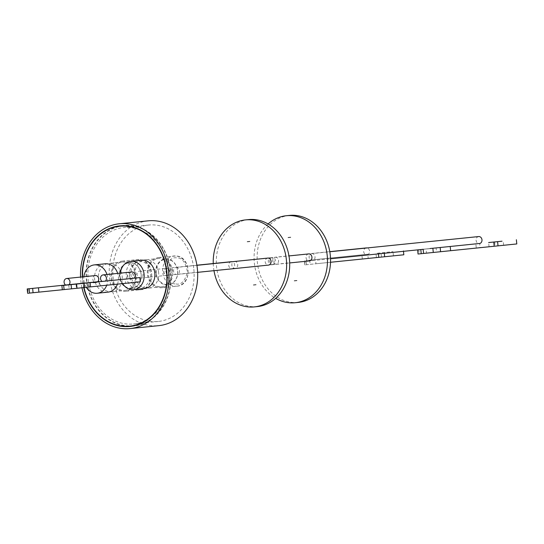 <?xml version="1.0" encoding="UTF-8"?>
<svg xmlns="http://www.w3.org/2000/svg" width="544" height="544" viewBox="0 0 544 544"><rect width="100%" height="100%" fill="white"/><g stroke="black" fill="none" stroke-linecap="round" stroke-linejoin="round"><path stroke-width="0.41" stroke-dasharray="2.72 2.04" d="M148.111 220.837A52.68 44.132 -95.8 0 0 109.541 277.583A52.68 44.132 -95.8 0 0 158.807 325.652M81.96 287.762A52.68 44.132 84.2 0 1 80.804 280.52A52.68 44.132 84.2 0 1 80.56 277.08M82.328 276.903A50.565 42.357 -95.8 0 0 82.572 280.344A50.565 42.357 -95.8 0 0 83.742 287.579M118.32 226.379A50.565 42.357 -95.8 0 0 86.401 279.949A50.565 42.357 -95.8 0 0 128.513 326.237M131.77 326.23A50.565 42.357 -95.8 0 0 133.688 326.087A50.565 42.357 -95.8 0 0 170.707 271.619A50.565 42.357 -95.8 0 0 123.42 225.481A50.565 42.357 -95.8 0 0 121.509 225.733M168.946 271.796A48.45 40.589 84.2 0 1 133.477 323.986A48.45 40.589 84.2 0 1 88.169 279.779A48.45 40.589 84.2 0 1 123.638 227.589A48.45 40.589 84.2 0 1 168.946 271.796M193.848 269.253A48.45 40.589 84.2 0 1 158.379 321.443A48.45 40.589 84.2 0 1 113.07 277.236A48.45 40.589 84.2 0 1 148.539 225.046A48.45 40.589 84.2 0 1 193.848 269.253M134.96 325.577A50.211 42.065 -95.8 0 0 170.415 271.646A50.211 42.065 -95.8 0 0 124.766 225.726M123.454 225.835A50.211 42.065 -95.8 0 0 86.693 279.922A50.211 42.065 -95.8 0 0 133.654 325.74M84.041 287.552A50.211 42.065 84.2 0 1 82.865 280.316A50.211 42.065 84.2 0 1 82.62 276.869M125.004 290.408A14.246 11.934 -95.8 0 0 125.032 290.408A14.246 11.934 -95.8 0 0 135.463 275.04A14.246 11.934 -95.8 0 0 122.169 262.058A14.246 11.934 -95.8 0 0 122.142 262.065A14.246 11.934 -95.8 0 0 111.71 277.426A14.246 11.934 -95.8 0 0 125.004 290.408L111.778 291.761A14.246 11.934 -95.8 0 0 122.203 276.393A14.246 11.934 -95.8 0 0 108.916 263.412A14.246 11.934 -95.8 0 0 108.882 263.418A14.246 11.934 -95.8 0 0 98.457 278.78A14.246 11.934 -95.8 0 0 111.744 291.761A14.246 11.934 -95.8 0 0 111.778 291.761M171.911 271.456A14.246 11.934 -95.8 0 0 158.59 258.461A14.246 11.934 -95.8 0 0 148.158 273.802A14.246 11.934 -95.8 0 0 161.486 286.804A14.246 11.934 -95.8 0 0 171.911 271.456M158.658 272.809A14.246 11.934 -95.8 0 0 145.336 259.814A14.246 11.934 -95.8 0 0 134.905 275.155A14.246 11.934 -95.8 0 0 148.226 288.157A14.246 11.934 -95.8 0 0 158.658 272.809M117.456 284.138A14.246 11.934 -95.8 0 0 117.681 273.408M106.95 274.502A14.246 11.934 84.2 0 1 106.733 285.233M141.501 260.202A14.246 11.934 -95.8 0 0 131.077 275.55A14.246 11.934 -95.8 0 0 144.398 288.544M122.665 283.608A14.246 11.934 84.2 0 1 120.346 276.644A14.246 11.934 84.2 0 1 120.36 273.136M122.08 261.147A15.164 12.702 84.2 0 1 136.224 274.965A15.164 12.702 84.2 0 1 125.127 291.319A15.164 12.702 84.2 0 1 125.093 291.319A15.164 12.702 84.2 0 1 110.949 277.501A15.164 12.702 84.2 0 1 122.046 261.147A15.164 12.702 84.2 0 1 122.08 261.147M158.528 257.543A15.164 12.702 84.2 0 1 172.672 271.361A15.164 12.702 84.2 0 1 161.575 287.715A15.164 12.702 84.2 0 1 161.541 287.715A15.164 12.702 84.2 0 1 147.397 273.897A15.164 12.702 84.2 0 1 158.494 257.55A15.164 12.702 84.2 0 1 158.528 257.543M95.499 281.962A3.529 2.951 84.2 0 1 93.833 282.819A3.529 2.951 84.2 0 1 93.82 282.819A3.529 2.951 84.2 0 1 92.024 282.316L88.42 282.683L88.862 287.028L99.443 285.954L99.015 281.758M95.404 275.563A3.529 2.951 -95.8 0 0 92.834 279.371A3.529 2.951 -95.8 0 0 96.125 282.581A3.529 2.951 -95.8 0 0 96.132 282.581A3.529 2.951 -95.8 0 0 97.791 281.731M131.859 271.966A3.529 2.951 -95.8 0 0 129.309 274.706A3.529 2.951 -95.8 0 0 130.832 278.514L102.095 281.445L130.832 278.514M84.456 287.504L83.81 287.572L84.456 287.504M139.713 271.041A3.529 2.951 84.2 0 1 142.997 274.258A3.529 2.951 84.2 0 1 140.42 278.059A3.529 2.951 84.2 0 1 140.413 278.059A3.529 2.951 84.2 0 1 137.122 274.849A3.529 2.951 84.2 0 1 139.706 271.041A3.529 2.951 84.2 0 1 139.713 271.041L196.894 265.207M231.343 261.691A3.529 2.951 -95.8 0 0 228.766 265.499A3.529 2.951 -95.8 0 0 232.057 268.709A3.529 2.951 -95.8 0 0 232.064 268.702A3.529 2.951 -95.8 0 0 234.668 265.35A3.529 2.951 -95.8 0 0 232.111 261.732M176.161 267.437A3.529 2.951 84.2 0 1 179.452 270.654A3.529 2.951 84.2 0 1 176.868 274.455A3.529 2.951 84.2 0 1 176.861 274.455A3.529 2.951 84.2 0 1 173.57 271.245A3.529 2.951 84.2 0 1 176.154 267.444A3.529 2.951 84.2 0 1 176.161 267.437L196.914 265.322M213.248 263.534A43.724 36.625 -95.8 0 0 213.479 267.002A43.724 36.625 -95.8 0 0 213.976 270.667M248.554 219.586A43.724 36.625 -95.8 0 0 216.546 266.682A43.724 36.625 -95.8 0 0 257.434 306.578M234.423 261.378A3.529 2.951 84.2 0 1 237.708 264.588A3.529 2.951 84.2 0 1 235.13 268.389A3.529 2.951 84.2 0 1 235.124 268.396A3.529 2.951 84.2 0 1 231.832 265.18A3.529 2.951 84.2 0 1 234.41 261.378A3.529 2.951 84.2 0 1 234.423 261.378M272.898 264.534A3.529 2.951 -95.8 0 0 272.904 264.534A3.529 2.951 -95.8 0 0 275.488 260.732A3.529 2.951 -95.8 0 0 272.197 257.516A3.529 2.951 -95.8 0 0 272.19 257.523A3.529 2.951 -95.8 0 0 269.606 261.324A3.529 2.951 -95.8 0 0 272.898 264.534M270.871 257.774A3.529 2.951 84.2 0 1 274.162 260.984A3.529 2.951 84.2 0 1 271.578 264.792A3.529 2.951 84.2 0 1 271.572 264.792A3.529 2.951 84.2 0 1 268.28 261.576A3.529 2.951 84.2 0 1 270.864 257.774A3.529 2.951 84.2 0 1 270.871 257.774L288.966 255.925M268.09 223.958A43.724 36.625 -95.8 0 0 254.32 262.827A43.724 36.625 -95.8 0 0 275.679 298.35M289.394 215.417A43.724 36.625 -95.8 0 0 257.387 262.514A43.724 36.625 -95.8 0 0 298.275 302.41M275.264 257.203A3.529 2.951 84.2 0 1 278.548 260.42A3.529 2.951 84.2 0 1 275.971 264.221A3.529 2.951 84.2 0 1 275.964 264.221A3.529 2.951 84.2 0 1 272.673 261.011A3.529 2.951 84.2 0 1 275.257 257.21A3.529 2.951 84.2 0 1 275.264 257.203L329.793 251.641M304.946 260.617L305.374 264.833L368.206 258.414L367.778 254.204L306.252 260.488A3.529 2.951 -95.8 0 0 307.992 260.957A3.529 2.951 -95.8 0 0 307.999 260.95A3.529 2.951 -95.8 0 0 309.624 260.148L368.628 254.123A3.529 2.951 -95.8 0 0 369.478 250.512A3.529 2.951 -95.8 0 0 367.05 247.955M311.712 253.606A3.529 2.951 84.2 0 1 315.003 256.816A3.529 2.951 84.2 0 1 312.419 260.617A3.529 2.951 84.2 0 1 312.412 260.624A3.529 2.951 84.2 0 1 309.121 257.407A3.529 2.951 84.2 0 1 311.705 253.606A3.529 2.951 84.2 0 1 311.712 253.606L329.807 251.756M478.666 236.558A3.529 2.951 -95.8 0 0 476.075 240.013A3.529 2.951 -95.8 0 0 478.788 243.562L421.24 249.438A3.529 2.951 -95.8 0 0 421.45 249.458L429.114 248.676A3.529 2.951 -95.8 0 0 429.502 248.669A3.529 2.951 -95.8 0 0 429.508 248.669A3.529 2.951 -95.8 0 0 430.093 248.533M429.114 248.676A3.529 2.951 -95.8 0 0 429.644 248.683A3.529 2.951 -95.8 0 0 429.651 248.683A3.529 2.951 -95.8 0 0 430.331 248.513M377.366 253.225L393.013 251.634L377.366 253.225M392.061 255.986L376.414 257.577L392.061 255.986M502.459 245.405L489.049 246.765L502.459 245.405M421.24 249.438L417.615 249.805L418.751 249.689L419.179 253.898L418.044 254.014M419.179 253.898L516.8 243.943M305.374 264.833L315.955 263.758L315.527 259.549L367.778 254.204M368.206 258.414L403.818 254.789M330.514 262.269L315.955 263.758M418.751 249.689L426.068 248.941L426.496 253.15M426.068 248.941L436.104 247.914L436.533 252.124M436.104 247.914L479.672 243.467L480.1 247.676M479.672 243.467L475.85 243.855L476.279 248.064M494.625 241.944L495.054 246.153M475.85 243.855L480.005 243.433M309.624 260.148L315.527 259.549M378.434 253.878L378.359 253.13M384.309 253.28L384.234 252.538M403.471 251.328L403.39 250.58M381.487 257.06L381.058 252.844M362.331 259.012L361.903 254.803M478.788 243.562L479.978 243.44M366.282 247.914A3.529 2.951 -95.8 0 0 363.739 250.655A3.529 2.951 -95.8 0 0 365.248 254.463L306.252 260.488M365.248 254.463L368.628 254.123M308.632 253.919A3.529 2.951 -95.8 0 0 306.061 257.727A3.529 2.951 -95.8 0 0 309.346 260.936M99.443 285.954L62.315 289.748L125.596 283.302L125.168 279.092M27.88 288.857L28.329 293.209L27.642 293.277M28.329 293.209L88.862 287.028M267.791 258.087A3.529 2.951 -95.8 0 0 265.22 261.895A3.529 2.951 -95.8 0 0 268.505 265.105M88.42 282.683L92.024 282.316M68.734 284.852L69.163 289.061M76.004 284.111L76.432 288.32M125.596 283.302L140.291 281.806M86.285 287.32A14.246 11.934 84.2 0 1 83.912 276.74M105.019 263.813A14.246 11.934 -95.8 0 0 94.629 279.188A14.246 11.934 -95.8 0 0 107.916 292.155M130.601 279.065A3.529 2.951 -95.8 0 0 130.614 279.058A3.529 2.951 -95.8 0 0 133.192 275.257A3.529 2.951 -95.8 0 0 129.9 272.048A3.529 2.951 -95.8 0 0 129.894 272.048A3.529 2.951 -95.8 0 0 127.316 275.849A3.529 2.951 -95.8 0 0 130.601 279.065M130.798 279.045A3.529 2.951 -95.8 0 0 130.805 279.045A3.529 2.951 -95.8 0 0 133.382 275.237A3.529 2.951 -95.8 0 0 130.098 272.027A3.529 2.951 -95.8 0 0 130.084 272.027A3.529 2.951 -95.8 0 0 127.507 275.828A3.529 2.951 -95.8 0 0 130.798 279.045L130.614 279.058M132.661 262.888A13.117 10.989 84.2 0 1 141.25 276.692A13.117 10.989 84.2 0 1 131.553 288.606A13.117 10.989 84.2 0 1 127.84 288.218A13.117 10.989 84.2 0 1 119.51 272.231A13.117 10.989 84.2 0 1 132.661 262.888M131.716 288.238A12.764 10.696 -95.8 0 0 141.148 276.644A12.764 10.696 -95.8 0 0 132.79 263.208A12.764 10.696 -95.8 0 0 119.986 272.299A12.764 10.696 -95.8 0 0 128.098 287.864A12.764 10.696 -95.8 0 0 131.716 288.238M167.056 275.461A3.529 2.951 -95.8 0 0 167.062 275.461A3.529 2.951 -95.8 0 0 169.64 271.653A3.529 2.951 -95.8 0 0 166.355 268.444A3.529 2.951 -95.8 0 0 166.348 268.444A3.529 2.951 -95.8 0 0 163.764 272.245A3.529 2.951 -95.8 0 0 167.056 275.461M167.246 275.441A3.529 2.951 -95.8 0 0 167.253 275.441A3.529 2.951 -95.8 0 0 169.837 271.633A3.529 2.951 -95.8 0 0 166.546 268.423A3.529 2.951 -95.8 0 0 166.539 268.423A3.529 2.951 -95.8 0 0 163.955 272.224A3.529 2.951 -95.8 0 0 167.246 275.441L167.062 275.461M177.636 270.871A13.117 10.989 84.2 0 1 168.008 285.002A13.117 10.989 84.2 0 1 155.768 273.034A13.117 10.989 84.2 0 1 165.403 258.896A13.117 10.989 84.2 0 1 177.636 270.871M156.257 272.979A12.764 10.696 -95.8 0 0 168.164 284.634A12.764 10.696 -95.8 0 0 177.534 270.878A12.764 10.696 -95.8 0 0 165.628 259.23A12.764 10.696 -95.8 0 0 156.257 272.979M137.666 287.15C142.582 289.428 146.941 286.334 150.749 277.862C150.409 268.104 147.648 262.8 142.46 261.95C137.544 259.672 133.178 262.772 129.377 271.245C129.71 281.003 132.478 286.307 137.666 287.15M140.42 289.755A15.164 12.702 -95.8 0 0 140.454 289.755A15.164 12.702 -95.8 0 0 151.626 275.964A15.164 12.702 -95.8 0 0 141.698 260.025A15.164 12.702 -95.8 0 0 137.408 259.583A15.164 12.702 -95.8 0 0 137.374 259.583A15.164 12.702 -95.8 0 0 126.201 273.374A15.164 12.702 -95.8 0 0 136.122 289.313A15.164 12.702 -95.8 0 0 140.42 289.755M176.072 283.941C181.22 285.144 185.014 281.146 187.456 271.946C185.654 262.351 182.152 257.693 176.956 257.958C171.809 256.754 168.008 260.753 165.566 269.953C167.368 279.548 170.87 284.206 176.072 283.941M176.868 286.151A15.164 12.702 -95.8 0 0 176.902 286.151A15.164 12.702 -95.8 0 0 188.081 271A15.164 12.702 -95.8 0 0 175.875 255.972A15.164 12.702 -95.8 0 0 173.856 255.979A15.164 12.702 -95.8 0 0 173.822 255.979A15.164 12.702 -95.8 0 0 162.642 271.136A15.164 12.702 -95.8 0 0 174.848 286.158A15.164 12.702 -95.8 0 0 176.868 286.151M309.699 260.141L310.128 264.35M306.598 264.704L306.17 260.494M122.046 261.147L137.374 259.583L141.936 260.046C155.761 263.364 154.652 289.17 140.454 289.755L125.127 291.319M158.494 257.55L175.998 255.972C191.488 256.421 192.454 285.471 176.902 286.151L161.575 287.715M133.688 326.087L129.86 326.482M158.379 321.443L133.477 323.986M158.59 258.461L145.336 259.814M93.833 282.819L96.132 282.581M83.81 287.572L83.382 283.363M140.42 278.059L232.064 268.702M176.868 274.455L197.622 272.34M249.92 241.59L246.854 241.903M256.102 284.859L253.035 285.172M235.13 268.389L272.904 264.534M271.578 264.792L289.673 262.942M290.761 237.422L287.701 237.735M296.942 280.69L293.876 281.003M275.971 264.221L307.999 260.95M312.419 260.617L330.521 258.774M422.341 249.397L429.508 248.669M429.651 248.683L421.988 249.465M393.441 255.843L393.013 251.634M503.642 245.283L503.214 241.074M489.049 246.765L488.621 242.556M376.414 257.577L375.986 253.368M304.688 264.901L304.259 260.692M296.915 280.412L293.848 280.724M290.734 237.136L287.667 237.449M234.41 261.378L272.19 257.523M256.068 284.58L253.008 284.893M249.893 241.305L246.826 241.618M76.69 288.293L76.262 284.084M161.486 286.804L148.226 288.157M122.142 262.065L108.882 263.418M148.539 225.046L123.638 227.589M123.42 225.481L119.592 225.876"/><path stroke-width="0.82" d="M130.077 328.583L158.807 325.652A52.68 44.132 -95.8 0 0 197.377 268.899A52.68 44.132 -95.8 0 0 148.111 220.837L119.374 223.768A52.68 44.132 84.2 0 1 168.64 271.837A52.68 44.132 84.2 0 1 130.077 328.583A52.68 44.132 84.2 0 1 81.96 287.762M80.56 277.08A52.68 44.132 84.2 0 1 119.374 223.768M83.742 287.579A50.565 42.357 -95.8 0 0 129.86 326.482A50.565 42.357 -95.8 0 0 166.879 272.007A50.565 42.357 -95.8 0 0 119.592 225.876A50.565 42.357 -95.8 0 0 82.328 276.903M128.513 326.237A50.565 42.357 -95.8 0 0 131.77 326.23M124.766 225.726A50.211 42.065 -95.8 0 0 123.454 225.835L119.626 226.222A50.211 42.065 84.2 0 1 166.586 272.041A50.211 42.065 84.2 0 1 129.826 326.128A50.211 42.065 84.2 0 1 84.041 287.552M82.62 276.869A50.211 42.065 84.2 0 1 119.626 226.222M107.916 292.155A14.246 11.934 -95.8 0 0 107.943 292.148A14.246 11.934 -95.8 0 0 117.456 284.138M117.681 273.408A14.246 11.934 -95.8 0 0 105.087 263.806A14.246 11.934 -95.8 0 0 105.053 263.806A14.246 11.934 -95.8 0 0 105.019 263.813M83.912 276.74A14.246 11.934 84.2 0 1 94.323 264.901A14.246 11.934 84.2 0 1 94.357 264.901A14.246 11.934 84.2 0 1 106.95 274.502M106.733 285.233A14.246 11.934 84.2 0 1 97.22 293.243A14.246 11.934 84.2 0 1 97.186 293.25A14.246 11.934 84.2 0 1 86.285 287.32M133.668 289.639L144.398 288.544A14.246 11.934 -95.8 0 0 154.822 273.204A14.246 11.934 -95.8 0 0 141.501 260.202L130.778 261.297A14.246 11.934 84.2 0 1 144.099 274.298A14.246 11.934 84.2 0 1 133.668 289.639A14.246 11.934 84.2 0 1 122.665 283.608M120.36 273.136A14.246 11.934 84.2 0 1 130.778 261.297M97.791 281.731A3.529 2.951 -95.8 0 0 98.457 277.705A3.529 2.951 -95.8 0 0 95.424 275.563A3.529 2.951 -95.8 0 0 95.411 275.563A3.529 2.951 -95.8 0 0 95.404 275.563L66.681 278.501A3.529 2.951 84.2 0 1 69.72 280.636A3.529 2.951 84.2 0 1 69.061 284.662L99.015 281.758M61.887 285.552L102.088 281.445A3.529 2.951 84.2 0 1 100.579 277.637A3.529 2.951 84.2 0 1 103.129 274.897A3.529 2.951 84.2 0 1 103.136 274.897A3.529 2.951 84.2 0 1 106.182 277.066A3.529 2.951 84.2 0 1 105.461 281.105L139.862 277.596L140.291 281.806L77.01 288.266L76.582 284.056L71.094 284.614L71.522 288.823L64.097 289.578L63.675 285.369L61.887 285.552L62.315 289.762L38.903 292.135L38.461 287.783L98.994 281.608M134.198 278.174A3.529 2.951 -95.8 0 0 134.919 274.135A3.529 2.951 -95.8 0 0 131.872 271.959A3.529 2.951 -95.8 0 0 131.866 271.959A3.529 2.951 -95.8 0 0 131.859 271.966L103.129 274.897M139.862 277.596L83.382 283.363L84.028 283.295L84.456 287.504M232.111 261.732A3.529 2.951 -95.8 0 0 231.356 261.691A3.529 2.951 -95.8 0 0 231.35 261.691A3.529 2.951 -95.8 0 0 231.343 261.691L196.894 265.207M197.622 272.34L268.512 265.105A3.529 2.951 -95.8 0 0 268.512 265.105A3.529 2.951 -95.8 0 0 271.096 261.297A3.529 2.951 -95.8 0 0 267.804 258.087A3.529 2.951 -95.8 0 0 267.798 258.087A3.529 2.951 -95.8 0 0 267.791 258.087L196.914 265.322M213.976 270.667A43.724 36.625 -95.8 0 0 254.374 306.891A43.724 36.625 -95.8 0 0 286.382 259.794A43.724 36.625 -95.8 0 0 245.494 219.898A43.724 36.625 -95.8 0 0 213.248 263.534M254.374 306.891L257.434 306.578A43.724 36.625 -95.8 0 0 289.449 259.481A43.724 36.625 -95.8 0 0 248.554 219.586L245.494 219.898M309.346 260.936A3.529 2.951 -95.8 0 0 309.359 260.93A3.529 2.951 -95.8 0 0 311.936 257.128A3.529 2.951 -95.8 0 0 308.645 253.919A3.529 2.951 -95.8 0 0 308.638 253.919A3.529 2.951 -95.8 0 0 308.632 253.919M275.679 298.35A43.724 36.625 -95.8 0 0 295.215 302.722A43.724 36.625 -95.8 0 0 327.223 255.626A43.724 36.625 -95.8 0 0 286.334 215.73A43.724 36.625 -95.8 0 0 268.09 223.958M295.215 302.722L298.275 302.41A43.724 36.625 -95.8 0 0 330.29 255.313A43.724 36.625 -95.8 0 0 289.394 215.417L286.334 215.73M367.05 247.955A3.529 2.951 -95.8 0 0 366.296 247.914A3.529 2.951 -95.8 0 0 366.289 247.914A3.529 2.951 -95.8 0 0 366.282 247.914L329.793 251.641M480.005 243.433L430.1 248.533A3.529 2.951 -95.8 0 0 430.1 248.533L479.978 243.44A3.529 2.951 -95.8 0 0 481.923 239.414A3.529 2.951 -95.8 0 0 478.686 236.558A3.529 2.951 -95.8 0 0 478.679 236.558A3.529 2.951 -95.8 0 0 478.666 236.558M422.668 249.295A3.529 2.951 84.2 0 1 421.988 249.465A3.529 2.951 84.2 0 1 421.981 249.465A3.529 2.951 84.2 0 1 421.627 249.472M440.171 247.506L440.599 251.716L433.289 252.464L432.861 248.254M516.372 239.734L516.8 243.943L440.599 251.716M502.03 241.196L488.621 242.556L502.03 241.196M423.15 249.24L423.579 253.45L433.289 252.464M423.579 253.45L421.226 253.694L420.804 249.553M417.622 249.88L418.044 254.014L421.226 253.694M403.471 251.328L403.818 254.789L330.514 262.269M497.597 241.652L498.025 245.861M493.775 242.039L494.204 246.248M450.214 246.486L450.636 250.696M378.787 257.339L378.434 253.878M384.662 256.748L384.309 253.28M69.061 284.662L27.2 288.932L32.64 288.381L33.082 292.726L38.903 292.135M33.082 292.726L29.553 293.087L29.111 288.735M27.2 288.932L27.642 293.277L29.553 293.087M32.64 288.381L38.461 287.783M90.1 282.676L90.528 286.885M84.028 283.295L76.582 284.056M77.01 288.266L71.522 288.823M71.094 284.614L63.675 285.369M64.097 289.578L62.315 289.762M102.095 281.445L105.461 281.105M65.586 285.015A3.529 2.951 84.2 0 1 64.131 281.2A3.529 2.951 84.2 0 1 66.681 278.501A3.529 2.951 84.2 0 1 66.688 278.501M129.826 326.128L133.654 325.74A50.211 42.065 -95.8 0 0 134.96 325.577M121.509 225.733A50.565 42.357 -95.8 0 0 118.32 226.379M107.943 292.148L97.22 293.243M289.673 262.942L309.359 260.93M330.521 258.774L422.341 249.397M329.807 251.756L478.679 236.558M288.966 255.925L308.638 253.919M105.053 263.806L94.323 264.901"/></g></svg>
